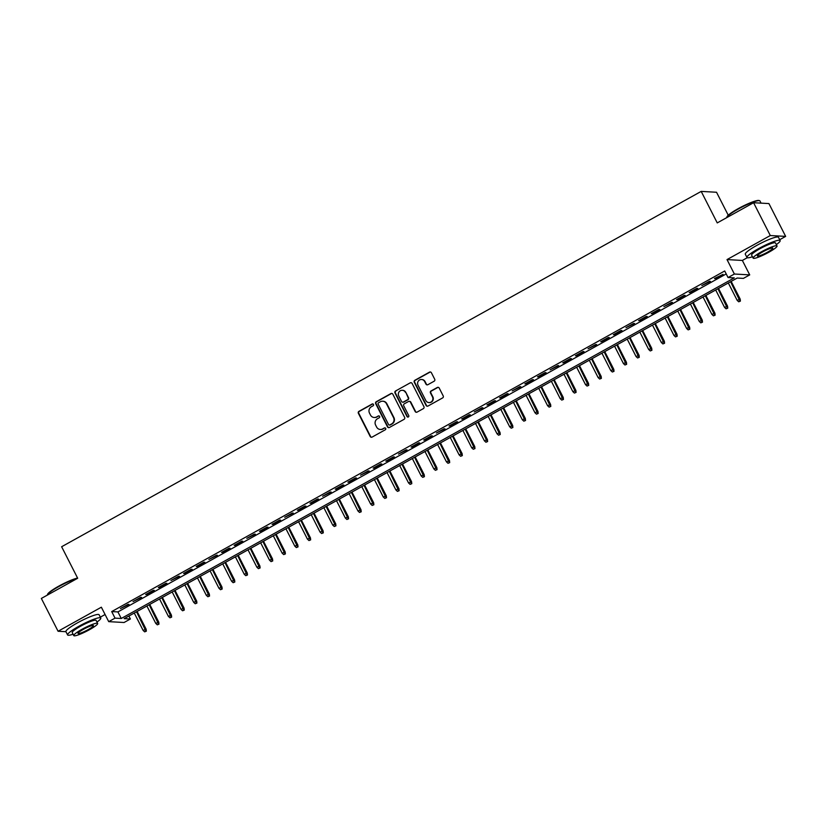 <?xml version="1.0" encoding="UTF-8"?>
<svg xmlns="http://www.w3.org/2000/svg" width="827" height="827" viewBox="0 0 827 827"><rect width="100%" height="100%" fill="white"/><g stroke="black" fill="none" stroke-linecap="round" stroke-linejoin="round"><path stroke-width="1.24" d="M373.484 404.424A1.023 0.982 -86.8 0 0 372.15 404.01L358.97 411.329A1.458 1.406 -86.8 0 0 358.38 413.314L370.207 436.501A1.458 1.406 -86.8 0 0 372.098 437.101L385.279 429.782A1.023 0.982 -86.8 0 0 384.875 427.859A1.023 0.982 -86.8 0 0 384.359 427.972L382.653 428.924A4.673 4.486 -86.8 0 1 376.585 427.001L375.603 425.068A4.673 4.486 -86.8 0 1 377.474 418.741L379.18 417.79A1.023 0.982 -86.8 0 0 378.776 415.867A1.023 0.982 -86.8 0 0 378.259 415.991L376.554 416.942A4.673 4.486 -86.8 0 1 370.475 415.02L369.493 413.087A4.673 4.486 -86.8 0 1 371.364 406.76L373.07 405.809A1.023 0.982 -86.8 0 0 373.484 404.424M372.874 403.917A1.023 0.982 -86.8 0 0 372.563 404.031L359.383 411.35A1.458 1.406 -86.8 0 0 358.804 413.335L370.62 436.522A1.458 1.406 -86.8 0 0 371.571 437.266M385.082 427.89A1.023 0.982 -86.8 0 0 384.772 427.993L382.653 428.924M378.983 415.909A1.023 0.982 -86.8 0 0 378.673 416.012L376.554 416.942M434.123 381.226A1.458 1.406 -86.8 0 0 434.713 379.252L431.394 372.739A1.458 1.406 -86.8 0 0 429.502 372.14L414.865 380.275A1.458 1.406 -86.8 0 0 414.275 382.26L426.091 405.447A1.458 1.406 -86.8 0 0 427.993 406.047L442.631 397.911A1.458 1.406 -86.8 0 0 443.21 395.937L439.209 388.08A1.458 1.406 -86.8 0 0 437.307 387.481L431.043 390.954A1.458 1.406 -86.8 0 0 430.464 392.939L432.449 396.836A3.908 3.753 -86.8 0 1 428.913 402.584A3.908 3.753 -86.8 0 1 425.812 400.526L418.028 385.248A3.908 3.753 -86.8 0 1 421.563 379.5A3.908 3.753 -86.8 0 1 424.664 381.567L425.967 384.11A1.458 1.406 -86.8 0 0 427.859 384.71L434.123 381.226M728.049 277.541L734.376 274.026L749.717 274.884L743.401 278.389L737.177 278.048L124.164 618.648L130.387 618.989L124.071 622.504L108.719 621.646L115.036 618.131L121.259 618.482L734.273 277.882L728.049 277.541L724.71 270.977L111.697 611.577L115.036 618.131M108.719 621.646L101.359 607.204L58.076 631.259L41.35 598.438L77.686 578.249L61.632 546.74L701.193 191.399L717.247 222.908L753.583 202.718L770.299 235.54L727.016 259.585L734.376 274.026M392.815 394.179A1.458 1.406 -86.8 0 0 390.913 393.58L376.275 401.715A1.458 1.406 -86.8 0 0 375.696 403.69L387.512 426.887A1.458 1.406 -86.8 0 0 389.403 427.487L404.041 419.351A1.458 1.406 -86.8 0 0 404.63 417.377L392.815 394.179M395.564 390.995L410.202 382.86A1.458 1.406 -86.8 0 1 412.104 383.459L423.92 406.657A1.458 1.406 -86.8 0 1 423.341 408.631L417.077 412.115A1.458 1.406 -86.8 0 1 415.175 411.515L410.378 402.108A1.458 1.406 -86.8 0 0 408.486 401.508L404.331 403.814A1.458 1.406 -86.8 0 0 403.741 405.799L408.734 415.588A1.023 0.982 -86.8 0 1 407.814 417.097A1.023 0.982 -86.8 0 1 406.998 416.55L394.986 392.97A1.458 1.406 -86.8 0 1 395.564 390.995L410.202 382.86M753.583 202.718L768.924 203.576L785.65 236.388L770.299 235.54M58.076 631.259L65.943 631.694M127.978 604.361L120.391 608.579L129.012 604.423L127.978 604.361M140.611 597.342L133.033 601.56L141.644 597.404L140.611 597.342M153.253 590.323L145.666 594.53L146.71 594.592L154.287 590.375L153.253 590.323M165.896 583.293L158.308 587.511L159.342 587.573L166.93 583.355L165.896 583.293M178.529 576.274L170.951 580.492L179.573 576.336L178.529 576.274M191.171 569.255L183.584 573.462L184.628 573.524L192.205 569.307L191.171 569.255M203.814 562.226L196.226 566.443L197.26 566.505L204.848 562.288L203.814 562.226M216.447 555.206L208.869 559.424L217.491 555.268L216.447 555.206M229.089 548.187L221.502 552.395L222.546 552.457L230.123 548.239L229.089 548.187M241.732 541.158L234.144 545.375L235.178 545.438L242.766 541.22L241.732 541.158M254.365 534.139L246.787 538.356L255.409 534.201L254.365 534.139M267.007 527.119L259.42 531.327L260.464 531.389L268.041 527.171L267.007 527.119M279.65 520.09L272.062 524.308L273.096 524.37L280.684 520.152L279.65 520.09M292.282 513.071L284.705 517.288L293.327 513.133L292.282 513.071M304.925 506.052L297.338 510.259L298.382 510.321L305.959 506.103L304.925 506.052M317.568 499.022L309.98 503.24L311.014 503.302L318.602 499.084L317.568 499.022M330.2 492.003L322.623 496.221L331.245 492.065L330.2 492.003M342.843 484.984L335.255 489.191L336.3 489.253L343.877 485.035L342.843 484.984M355.486 477.954L347.898 482.172L348.932 482.234L356.52 478.016L355.486 477.954M368.118 470.935L360.541 475.153L369.162 470.997L368.118 470.935M380.761 463.916L373.173 468.123L374.217 468.185L381.795 463.968L380.761 463.916M393.404 456.886L385.816 461.104L386.85 461.166L394.438 456.949L393.404 456.886M406.036 449.867L398.459 454.085L407.08 449.929L406.036 449.867M418.679 442.848L411.091 447.056L412.135 447.118L419.713 442.9L418.679 442.848M431.322 435.819L423.734 440.036L424.768 440.098L432.356 435.881L431.322 435.819M443.954 428.799L436.377 433.017L444.998 428.862L443.954 428.799M456.597 421.78L449.02 425.988L450.053 426.05L457.631 421.832L456.597 421.78M469.24 414.751L461.652 418.969L462.696 419.031L470.274 414.813L469.24 414.751M481.872 407.732L474.295 411.949L482.916 407.794L481.872 407.732M494.515 400.713L486.938 404.92L487.971 404.982L495.549 400.764L494.515 400.713M507.158 393.683L499.57 397.901L500.614 397.963L508.192 393.745L507.158 393.683M519.801 386.664L512.213 390.882L520.834 386.726L519.801 386.664M532.433 379.645L524.856 383.852L525.889 383.914L533.477 379.696L532.433 379.645M545.076 372.615L537.488 376.833L538.532 376.895L546.109 372.677L545.076 372.615M557.718 365.596L550.131 369.814L558.752 365.658L557.718 365.596M570.351 358.577L562.773 362.784L563.807 362.846L571.395 358.629L570.351 358.577M582.994 351.547L575.406 355.765L576.45 355.827L584.027 351.609L582.994 351.547M595.636 344.528L588.049 348.746L596.67 344.59L595.636 344.528M608.269 337.509L600.691 341.716L601.725 341.778L609.313 337.561L608.269 337.509M620.912 330.49L613.324 334.697L614.368 334.759L621.945 330.542L620.912 330.49M633.554 323.46L625.967 327.678L634.588 323.522L633.554 323.46M646.187 316.441L638.609 320.649L639.643 320.711L647.231 316.493L646.187 316.441M658.83 309.422L651.242 313.629L652.286 313.691L659.863 309.474L658.83 309.422M671.472 302.393L663.885 306.61L672.506 302.455L671.472 302.393M684.105 295.373L676.527 299.581L677.561 299.643L685.149 295.425L684.105 295.373M696.747 288.354L689.16 292.562L690.204 292.624L697.781 288.406L696.747 288.354M709.39 281.325L701.803 285.542L710.424 281.387L709.39 281.325M111.697 611.577L117.92 611.918L726.22 273.944M715.479 278.575L723.067 274.357L714.445 278.513L715.479 278.575L715.231 278.079M728.246 215.227L716.533 192.257L701.193 191.399M727.016 259.585L742.357 260.443L747.267 257.714M779.685 239.706L785.65 236.388M742.357 260.443L749.717 274.884M128.878 616.022L130.387 618.989M100.315 617.169L105.091 614.513M117.92 611.918L121.259 618.482M374.393 417.49A4.673 4.486 -86.8 0 0 376.967 416.963M380.503 429.471A4.673 4.486 -86.8 0 0 383.066 428.944M391.864 393.435A1.458 1.406 -86.8 0 0 391.326 393.6L376.688 401.736A1.458 1.406 -86.8 0 0 376.109 403.721L387.925 426.908A1.458 1.406 -86.8 0 0 388.876 427.652M378.559 402.759A1.023 0.982 -86.8 0 0 378.146 404.145L388.525 424.499A1.023 0.982 -86.8 0 0 389.848 424.923L391.647 423.92A4.673 4.486 -86.8 0 0 393.518 417.594L386.426 403.679A4.673 4.486 -86.8 0 0 380.358 401.757L378.559 402.759M389.548 425.037A1.023 0.982 -86.8 0 0 390.272 424.944L389.848 424.923M382.922 401.229A4.673 4.486 -86.8 0 1 386.84 403.7L393.931 417.614A4.673 4.486 -86.8 0 1 392.07 423.951L390.272 424.944M411.153 382.715A1.458 1.406 -86.8 0 0 410.626 382.88M409.427 401.364A1.458 1.406 -86.8 0 1 410.802 402.129L415.588 411.536A1.458 1.406 -86.8 0 0 416.539 412.28M395.978 391.016A1.458 1.406 -86.8 0 0 395.399 393.001L407.411 416.581A1.023 0.982 -86.8 0 0 408.021 417.077M405.406 392.349A3.908 3.753 -86.8 0 0 398.934 392.091A3.908 3.753 -86.8 0 0 398.769 396.04L401.508 401.415A1.458 1.406 -86.8 0 0 403.411 402.015L407.566 399.71A1.458 1.406 -86.8 0 0 408.156 397.725L405.83 392.37A3.908 3.753 -86.8 0 0 402.511 390.303M402.883 402.18A1.458 1.406 -86.8 0 0 403.824 402.036L403.411 402.015M405.83 392.37L408.569 397.746A1.458 1.406 -86.8 0 1 407.98 399.73L403.824 402.036M421.77 379.521A3.908 3.753 -86.8 0 1 425.088 381.588L426.381 384.131A1.458 1.406 -86.8 0 0 427.332 384.875M429.12 402.584A3.908 3.753 -86.8 0 0 432.862 396.857L432.449 396.836M438.258 387.336A1.458 1.406 -86.8 0 0 437.731 387.501L431.467 390.985A1.458 1.406 -86.8 0 0 430.877 392.959L432.862 396.857M430.443 372.005A1.458 1.406 -86.8 0 0 429.916 372.171L415.278 380.296A1.458 1.406 -86.8 0 0 414.689 382.281L426.505 405.468A1.458 1.406 -86.8 0 0 427.466 406.212M144.663 631.849L146.338 631.166L144.663 631.849L143.123 630.412L146.141 629.192L137.106 611.453M145.924 631.146L136.538 611.763M143.123 630.412L134.263 613.034M146.141 629.192L146.338 631.166M77.387 578.414A18.607 2.688 153 0 0 58.8 586.56A18.607 2.688 153 0 0 47.397 594.861L47.594 594.272A18.163 2.626 -27 0 1 58.717 586.178A18.163 2.626 -27 0 1 77.593 578.063M96.966 622.069A18.607 2.688 153 0 0 100.77 618.048A18.607 2.688 153 0 0 78.999 626.204A18.607 2.688 153 0 0 67.597 634.94A18.607 2.688 153 0 0 73.086 634.237M100.77 618.048L99.095 614.761A18.607 2.688 153 0 0 77.324 622.927A18.607 2.688 153 0 0 65.922 631.663L67.597 634.94M73.779 635.601L72.238 632.583A13.397 1.933 -27 0 1 80.446 626.287A13.397 1.933 -27 0 1 96.118 620.415L97.658 623.434A13.397 1.933 153 0 0 81.987 629.306A13.397 1.933 153 0 0 73.779 635.601A13.397 1.933 153 0 0 89.45 629.719A13.397 1.933 153 0 0 97.658 623.434M88.127 629.647A8.632 1.251 153 0 0 93.42 625.594A8.632 1.251 153 0 0 83.32 629.378A8.632 1.251 153 0 0 78.027 633.43A8.632 1.251 153 0 0 88.127 629.647M726.768 217.398L726.964 216.808A18.163 2.626 -27 0 1 738.087 208.714A18.163 2.626 -27 0 1 758.99 200.496L759.579 200.682A18.607 2.688 153 0 0 738.17 209.097A18.607 2.688 153 0 0 726.768 217.398A18.607 2.688 153 0 0 726.726 217.646M776.336 244.606A18.607 2.688 153 0 0 780.14 240.585A18.607 2.688 153 0 0 758.369 248.741A18.607 2.688 153 0 0 746.967 257.476A18.607 2.688 153 0 0 752.456 256.773M780.14 240.585L778.465 237.297A18.607 2.688 153 0 0 756.695 245.464A18.607 2.688 153 0 0 745.292 254.199L746.967 257.476M753.149 258.138L751.609 255.119A13.397 1.933 -27 0 1 759.817 248.824A13.397 1.933 -27 0 1 775.488 242.952L777.029 245.97A13.397 1.933 153 0 0 761.357 251.842A13.397 1.933 153 0 0 753.149 258.138A13.397 1.933 153 0 0 768.821 252.256A13.397 1.933 153 0 0 777.029 245.97M767.497 252.183A8.632 1.251 153 0 0 772.79 248.131A8.632 1.251 153 0 0 762.68 251.915A8.632 1.251 153 0 0 757.398 255.967A8.632 1.251 153 0 0 767.497 252.183M761.057 203.132L759.941 200.94A18.607 2.688 153 0 0 759.579 200.682M157.306 624.83L158.98 624.147L157.306 624.83L155.765 623.393L158.784 622.173L149.749 604.434M158.567 624.127L149.18 604.744M155.765 623.393L146.906 606.005M158.784 622.173L158.98 624.147M169.938 617.8L171.623 617.128L169.938 617.8L168.398 616.373L171.427 615.143L162.381 597.404M171.21 617.097L161.823 597.725M168.398 616.373L159.539 598.986M171.427 615.143L171.623 617.128M182.581 610.781L184.256 610.099L182.581 610.781L181.041 609.344L184.059 608.124L175.024 590.385M183.842 610.078L174.456 590.695M181.041 609.344L172.181 591.967M184.059 608.124L184.256 610.099M195.224 603.762L196.898 603.079L195.224 603.762L193.683 602.325L196.702 601.105L187.667 583.366M196.485 603.059L187.098 583.676M193.683 602.325L184.824 584.937M196.702 601.105L196.898 603.079M207.856 596.732L209.541 596.06L207.856 596.732L206.316 595.306L209.345 594.075L200.299 576.336M209.128 596.029L199.741 576.657M206.316 595.306L197.467 577.918M209.345 594.075L209.541 596.06M220.499 589.713L222.184 589.031L220.499 589.713L218.959 588.276L221.977 587.056L212.942 569.317M221.76 589.01L212.374 569.627M218.959 588.276L210.099 570.899M221.977 587.056L222.184 589.031M233.142 582.694L234.816 582.012L233.142 582.694L231.601 581.257L234.62 580.037L225.585 562.298M234.403 581.991L225.016 562.608M231.601 581.257L222.742 563.869M234.62 580.037L234.816 582.012M245.774 575.664L247.459 574.992L245.774 575.664L244.234 574.238L247.263 573.008L238.217 555.268M247.046 574.972L237.659 555.589M244.234 574.238L235.385 556.85M247.263 573.008L247.459 574.992M258.417 568.645L260.102 567.963L258.417 568.645L256.877 567.208L259.895 565.988L250.86 548.249M259.678 567.942L250.292 548.559M256.877 567.208L248.017 549.831M259.895 565.988L260.102 567.963M271.06 561.626L272.734 560.944L271.06 561.626L269.519 560.189L272.538 558.969L263.503 541.23M272.321 560.923L262.934 541.54M269.519 560.189L260.66 542.801M272.538 558.969L272.734 560.944M283.702 554.597L285.377 553.925L283.702 554.597L282.152 553.17L285.181 551.94L276.135 534.201M284.964 553.904L275.577 534.521M282.152 553.17L273.303 535.782M285.181 551.94L285.377 553.925M296.335 547.577L298.02 546.895L296.335 547.577L294.794 546.14L297.813 544.921L288.778 527.181M297.596 546.874L288.209 527.492M294.794 546.14L285.935 528.763M297.813 544.921L298.02 546.895M308.978 540.558L310.652 539.876L308.978 540.558L307.437 539.121L310.456 537.901L301.421 520.162M310.239 539.855L300.852 520.472M307.437 539.121L298.578 521.734M310.456 537.901L310.652 539.876M321.62 533.529L323.295 532.857L321.62 533.529L320.07 532.102L323.099 530.872L314.053 513.133M322.881 532.836L313.495 513.453M320.07 532.102L311.221 514.714M323.099 530.872L323.295 532.857M334.253 526.51L335.938 525.827L334.253 526.51L332.712 525.073L335.731 523.853L326.696 506.114M335.524 525.807L326.127 506.424M332.712 525.073L323.853 507.695M335.731 523.853L335.938 525.827M346.895 519.49L348.57 518.808L346.895 519.49L345.355 518.053L348.374 516.834L339.339 499.094M348.157 518.787L338.77 499.405M345.355 518.053L336.496 500.666M348.374 516.834L348.57 518.808M359.538 512.461L361.213 511.789L359.538 512.461L357.998 511.034L361.017 509.804L351.971 492.065M360.799 511.768L351.413 492.385M357.998 511.034L349.139 493.647M361.017 509.804L361.213 511.789M372.171 505.442L373.856 504.759L372.171 505.442L370.63 504.005L373.659 502.785L364.614 485.046M373.442 504.739L364.045 485.356M370.63 504.005L361.771 486.627M373.659 502.785L373.856 504.759M384.813 498.423L386.488 497.74L384.813 498.423L383.273 496.986L386.292 495.766L377.257 478.027M386.075 497.72L376.688 478.337M383.273 496.986L374.414 479.598M386.292 495.766L386.488 497.74M397.456 491.393L399.131 490.721L397.456 491.393L395.916 489.966L398.934 488.736L389.889 470.997M398.717 490.7L389.331 471.318M395.916 489.966L387.057 472.579M398.934 488.736L399.131 490.721M410.089 484.374L411.774 483.692L410.089 484.374L408.548 482.937L411.577 481.717L402.532 463.978M411.36 483.671L401.963 464.288M408.548 482.937L399.689 465.56M411.577 481.717L411.774 483.692M422.731 477.355L424.406 476.672L422.731 477.355L421.191 475.918L424.21 474.698L415.175 456.959M423.993 476.652L414.606 457.269M421.191 475.918L412.332 458.53M424.21 474.698L424.406 476.672M435.374 470.325L437.049 469.653L435.374 470.325L433.834 468.899L436.852 467.668L427.817 449.929M436.635 469.633L427.249 450.25M433.834 468.899L424.975 451.511M436.852 467.668L437.049 469.653M448.007 463.306L449.692 462.624L448.007 463.306L446.466 461.869L449.495 460.649L440.45 442.91M449.278 462.603L439.881 443.22M446.466 461.869L437.607 444.492M449.495 460.649L449.692 462.624M460.649 456.287L462.324 455.605L460.649 456.287L459.109 454.85L462.128 453.63L453.093 435.891M461.911 455.584L452.524 436.201M459.109 454.85L450.25 437.462M462.128 453.63L462.324 455.605M473.292 449.268L474.967 448.585L473.292 449.268L471.752 447.831L474.77 446.601L465.735 428.862M474.553 448.565L465.167 429.182M471.752 447.831L462.893 430.443M474.77 446.601L474.967 448.585M485.925 442.238L487.61 441.556L485.925 442.238L484.384 440.801L487.413 439.582L478.368 421.842M487.196 441.535L477.81 422.152M484.384 440.801L475.525 423.424M487.413 439.582L487.61 441.556M498.567 435.219L500.242 434.537L498.567 435.219L497.027 433.782L500.046 432.562L491.011 414.823M499.828 434.516L490.442 415.133M497.027 433.782L488.168 416.394M500.046 432.562L500.242 434.537M511.21 428.2L512.885 427.518L511.21 428.2L509.67 426.763L512.688 425.533L503.653 407.794M512.471 427.497L503.085 408.114M509.67 426.763L500.811 409.375M512.688 425.533L512.885 427.518M523.842 421.17L525.527 420.488L523.842 421.17L522.302 419.734L525.331 418.514L516.286 400.775M525.114 420.467L515.728 401.085M522.302 419.734L513.443 402.356M525.331 418.514L525.527 420.488M536.485 414.151L538.16 413.469L536.485 414.151L534.945 412.714L537.963 411.495L528.929 393.755M537.746 413.448L528.36 394.065M534.945 412.714L526.086 395.327M537.963 411.495L538.16 413.469M549.128 407.132L550.803 406.45L549.128 407.132L547.588 405.695L550.606 404.465L541.571 386.726M550.389 406.429L541.003 387.046M547.588 405.695L538.728 388.308M550.606 404.465L550.803 406.45M561.76 400.103L563.445 399.42L561.76 400.103L560.22 398.666L563.249 397.446L554.204 379.707M563.032 399.4L553.645 380.017M560.22 398.666L551.371 381.288M563.249 397.446L563.445 399.42M574.403 393.083L576.088 392.401L574.403 393.083L572.863 391.647L575.881 390.427L566.846 372.688M575.664 392.38L566.278 372.998M572.863 391.647L564.004 374.259M575.881 390.427L576.088 392.401M587.046 386.064L588.721 385.382L587.046 386.064L585.506 384.627L588.524 383.397L579.489 365.658M588.307 385.361L578.921 365.979M585.506 384.627L576.646 367.24M588.524 383.397L588.721 385.382M599.678 379.035L601.363 378.363L599.678 379.035L598.138 377.598L601.167 376.378L592.122 358.639M600.95 378.332L591.563 358.949M598.138 377.598L589.289 360.221M601.167 376.378L601.363 378.363M612.321 372.016L614.006 371.333L612.321 372.016L610.781 370.579L613.799 369.359L604.764 351.62M613.582 371.313L604.196 351.93M610.781 370.579L601.922 353.191M613.799 369.359L614.006 371.333M624.964 364.996L626.639 364.314L624.964 364.996L623.424 363.56L626.442 362.329L617.407 344.59M626.225 364.293L616.839 344.911M623.424 363.56L614.564 346.172M626.442 362.329L626.639 364.314M637.607 357.967L639.281 357.295L637.607 357.967L636.056 356.53L639.085 355.31L630.04 337.571M638.868 357.264L629.481 337.881M636.056 356.53L627.207 339.153M639.085 355.31L639.281 357.295M650.239 350.948L651.924 350.266L650.239 350.948L648.699 349.511L651.717 348.291L642.682 330.552M651.5 350.245L642.114 330.862M648.699 349.511L639.84 332.123M651.717 348.291L651.924 350.266M662.882 343.929L664.557 343.246L662.882 343.929L661.342 342.492L664.36 341.262L655.325 323.522M664.143 343.226L654.757 323.843M661.342 342.492L652.482 325.104M664.36 341.262L664.557 343.246M675.525 336.899L677.199 336.227L675.525 336.899L673.974 335.462L677.003 334.242L667.958 316.503M676.786 336.196L667.399 316.813M673.974 335.462L665.125 318.085M677.003 334.242L677.199 336.227M688.157 329.88L689.842 329.198L688.157 329.88L686.617 328.443L689.635 327.223L680.6 309.484M689.418 329.177L680.032 309.794M686.617 328.443L677.758 311.055M689.635 327.223L689.842 329.198M700.8 322.861L702.474 322.179L700.8 322.861L699.26 321.424L702.278 320.194L693.243 302.455M702.061 322.158L692.675 302.775M699.26 321.424L690.4 304.036M702.278 320.194L702.474 322.179M713.443 315.831L715.117 315.159L713.443 315.831L711.892 314.394L714.921 313.175L705.876 295.435M714.704 315.128L705.317 295.746M711.892 314.394L703.043 297.017M714.921 313.175L715.117 315.159M726.075 308.812L727.76 308.13L726.075 308.812L724.535 307.375L727.553 306.155L718.518 288.416M727.346 308.109L717.95 288.726M724.535 307.375L715.675 289.988M727.553 306.155L727.76 308.13M738.718 301.793L740.392 301.111L738.718 301.793L737.177 300.356L740.196 299.136L731.161 281.387M739.979 301.09L730.592 281.707M737.177 300.356L728.318 282.968M740.196 299.136L740.392 301.111"/></g></svg>
